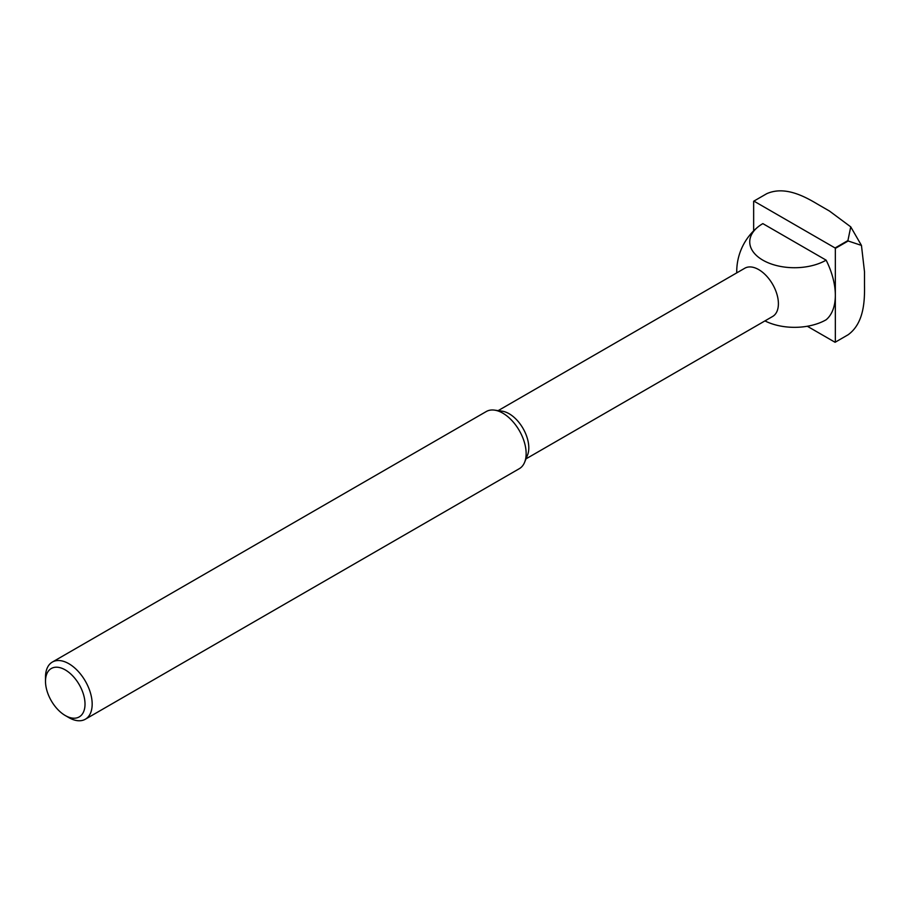 <?xml version="1.0" encoding="UTF-8"?>
<svg xmlns="http://www.w3.org/2000/svg" width="910" height="910" viewBox="0 0 910 910"><rect width="100%" height="100%" fill="white"/><g stroke="black" fill="none" stroke-linecap="round" stroke-linejoin="round"><path stroke-width="1.36" d="M45.5 681.306L45.5 677.177A32.999 19.053 60 0 1 52.336 662.07L486.293 411.525A32.999 19.053 60 0 1 494.471 410.126L502.092 411.161A27.846 16.073 60 0 1 528.801 447.822A27.846 16.073 60 0 1 527.504 455.182L524.604 462.303A32.999 19.053 60 0 1 519.303 468.684L85.335 719.23A32.999 19.053 60 0 1 68.83 717.592L65.258 715.522A27.937 16.13 60 0 1 45.5 681.306A27.937 16.13 60 0 1 65.258 669.896A27.937 16.13 60 0 1 85.017 704.124A27.937 16.13 60 0 1 65.258 715.522M498.168 410.626L744.789 268.234A27.846 16.073 60 0 1 758.712 269.61A27.846 16.073 60 0 1 778.403 303.712A27.846 16.073 60 0 1 772.635 316.464L526.003 458.856M494.471 410.126A32.999 19.053 60 0 1 526.139 453.578A32.999 19.053 60 0 1 524.604 462.303M52.336 662.07A32.999 19.053 60 0 1 77.771 670.909A32.999 19.053 60 0 1 92.172 704.124A32.999 19.053 60 0 1 85.335 719.23M764.946 320.9A44.749 25.833 0 0 0 826.132 319.774A57.751 33.34 60 0 0 835.334 295.272L835.334 248.396L848.165 240.991L861.452 245.404L864.5 271.749L864.5 285.114C864.727 300.129 864.307 322.982 848.165 334.732L847.927 334.88A81.434 47.013 60 0 0 848.04 334.8L835.209 342.217A81.434 47.013 60 0 1 835.084 342.285L807.318 326.258M826.132 260.158A44.749 25.833 180 0 1 762.853 260.158A44.749 25.833 180 0 1 757.939 226.977A44.749 25.833 180 0 1 762.853 223.621L826.132 260.158A57.751 33.34 60 0 1 835.334 295.272L835.334 342.149A81.434 47.013 60 0 1 835.209 342.217M835.084 247.975L753.901 201.099L766.732 193.694C784.977 185.583 804.986 196.64 817.874 204.352L829.454 211.04L850.736 226.852L847.927 240.57L835.084 247.975A81.434 47.013 60 0 1 835.334 248.396M753.651 230.856L753.651 201.246A81.434 47.013 60 0 1 753.776 201.167A81.434 47.013 60 0 1 753.901 201.099M766.618 193.762A81.434 47.013 60 0 0 766.493 193.83A81.434 47.013 60 0 1 766.618 193.762A81.434 47.013 60 0 1 766.732 193.694A81.434 47.013 60 0 0 766.618 193.762L753.776 201.167M757.939 226.977A57.751 57.751 0 0 0 736.747 272.875M850.736 226.852L861.452 245.404"/></g></svg>
